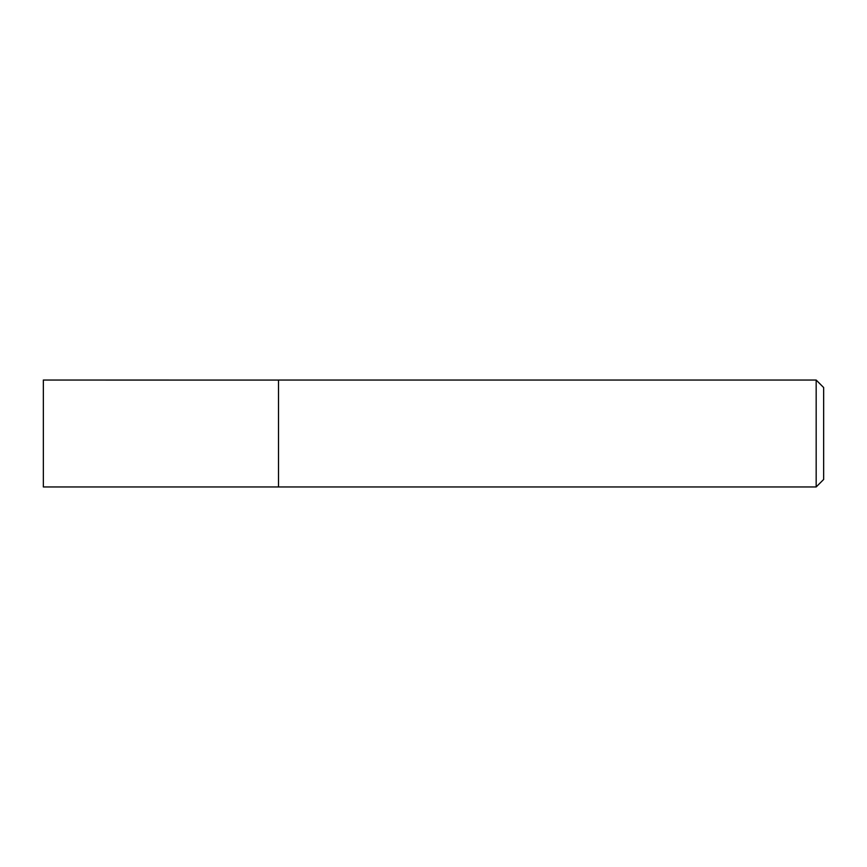 <?xml version="1.0" encoding="UTF-8"?>
<svg xmlns="http://www.w3.org/2000/svg" width="867" height="867" viewBox="0 0 867 867"><rect width="100%" height="100%" fill="white"/><g stroke="black" fill="none" stroke-linecap="round" stroke-linejoin="round"><path stroke-width="1.3" d="M43.35 486.951L43.35 380.049L278.513 380.071L278.513 486.951L43.35 486.951M816.172 380.049L816.172 486.951L823.65 479.462L823.65 387.538L816.172 380.049L278.513 380.049M816.172 486.951L278.513 486.951"/></g></svg>
